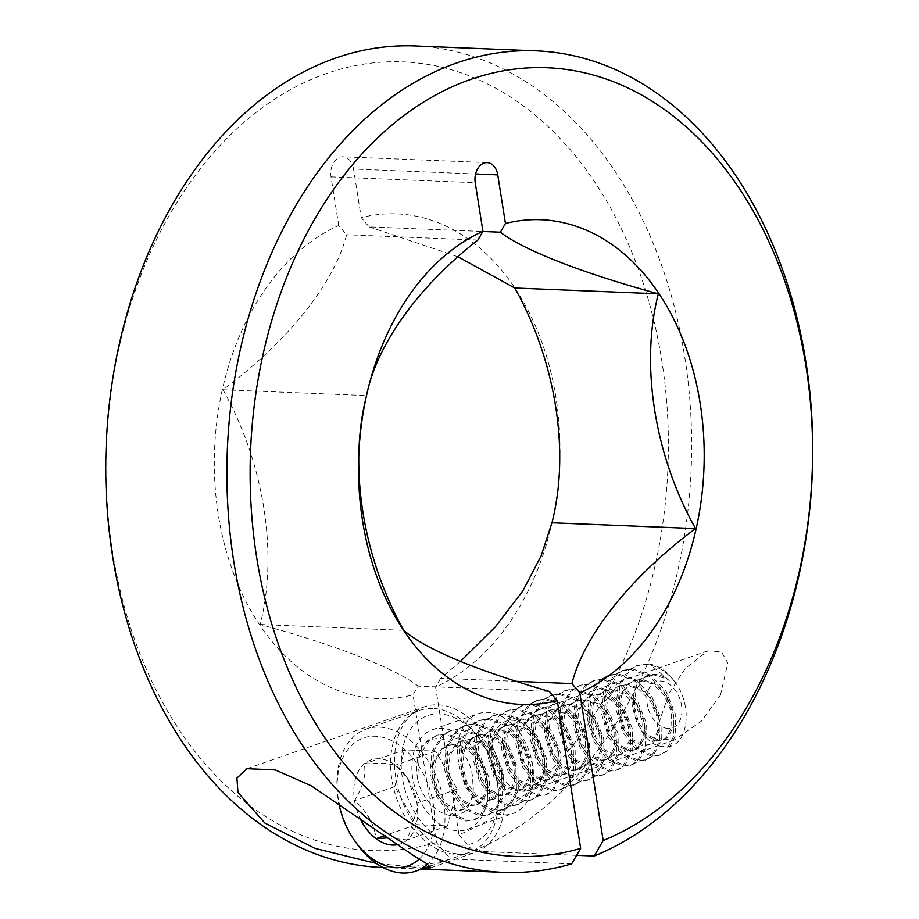 <?xml version="1.0" encoding="UTF-8"?>
<svg xmlns="http://www.w3.org/2000/svg" width="919" height="919" viewBox="0 0 919 919"><rect width="100%" height="100%" fill="white"/><g stroke="black" fill="none" stroke-linecap="round" stroke-linejoin="round"><path stroke-width="0.69" stroke-dasharray="4.59 3.45" d="M395.744 777.394A77.081 52.107 70.8 0 1 424.44 706.791A77.081 52.107 70.8 0 1 503.899 781.77A77.081 52.107 70.8 0 1 475.203 852.361A77.081 52.107 70.8 0 1 395.744 777.394M458.524 762.115A52.831 35.703 70.8 0 1 478.19 713.73A52.831 35.703 70.8 0 1 532.652 765.113A52.831 35.703 70.8 0 1 512.986 813.499A52.831 35.703 70.8 0 1 458.524 762.115M486.886 781.081A52.831 35.703 -109.2 0 0 432.424 729.697A52.831 35.703 -109.2 0 0 412.757 778.083A52.831 35.703 -109.2 0 0 467.22 829.455A52.831 35.703 -109.2 0 0 486.886 781.081M543.784 756.796A36.588 24.733 -109.2 0 0 506.07 721.208A36.588 24.733 -109.2 0 0 492.446 754.717A36.588 24.733 -109.2 0 0 530.16 790.306A36.588 24.733 -109.2 0 0 543.784 756.796M720.485 695.178L727.791 662.967L721.392 651.697L707.71 650.916L685.275 668.492L669.135 693.11L657.728 726.32L660.072 738.669L674.19 740.082L701.323 721.22L720.485 695.178M424.256 868.168L376.273 863.423M382.063 867.49A411.103 292.713 92.3 0 0 450.517 858.978L436.445 842.551L413.056 694.856L418.111 686.137C394.642 667.78 333.482 644.46 260.169 624.518C278.4 553.789 264.086 462.981 222.984 389.759C284.798 343.844 333.804 285.327 346.624 234.736L338.72 225.5A242.547 172.703 92.3 0 0 218.377 515.111A242.547 172.703 92.3 0 0 413.056 694.856M571.652 863.883L450.517 858.978M436.445 842.551A394.665 281.007 -87.7 0 1 120.194 342.661A394.665 281.007 -87.7 0 1 592.054 178.114A394.665 281.007 -87.7 0 1 458.972 834.705L435.583 686.998A242.547 172.703 92.3 0 0 555.926 397.399A242.547 172.703 92.3 0 0 361.247 217.642L369.139 226.89L482.843 231.485M475.582 173.978L353.539 169.039L361.247 217.642M353.539 169.039A16.186 11.522 92.3 0 0 342.936 156.793A16.186 11.522 92.3 0 0 339.8 157.264A16.186 11.522 92.3 0 0 331.024 176.885L338.72 225.5M458.972 834.705L473.044 851.132L576.638 855.325M473.044 851.132A411.103 292.713 92.3 0 0 690.18 404.303A411.103 292.713 92.3 0 0 415.308 45.95M460.35 661.485L440.638 678.291L515.984 681.335M440.638 678.291L435.583 686.998M549.367 691.456L418.111 686.137M477.869 240.054L346.624 234.736M369.139 226.89L458.156 256.849M260.169 624.518L403.74 630.331M222.984 389.759L366.555 395.572M460.224 845.239A67.707 45.766 70.8 0 1 402.315 777.658A67.707 45.766 70.8 0 1 439.42 713.925A67.707 45.766 70.8 0 1 480.58 740.289A67.707 45.766 70.8 0 1 498.339 791.225A67.707 45.766 70.8 0 1 460.224 845.239M433.033 708.446A75.232 50.855 -109.2 0 0 419.811 710.364A75.232 50.855 -109.2 0 0 393.757 788.766A75.232 50.855 -109.2 0 0 456.134 854.36A75.232 50.855 -109.2 0 0 469.356 852.441A75.232 50.855 -109.2 0 0 498.5 794.338A75.232 50.855 -109.2 0 0 478.765 737.75A75.232 50.855 -109.2 0 0 433.033 708.446M419.19 859.127A67.707 45.766 -109.2 0 0 428.713 786.17A67.707 45.766 -109.2 0 0 375.343 736.268A67.707 45.766 -109.2 0 0 337.227 790.283A67.707 45.766 -109.2 0 0 338.778 803.103M356.802 843.757A75.232 50.855 70.8 0 1 337.066 787.158A75.232 50.855 70.8 0 1 366.21 729.066A75.232 50.855 70.8 0 1 379.421 727.147A75.232 50.855 70.8 0 1 438.914 783.126A75.232 50.855 70.8 0 1 427.542 864.193M397.261 844.768A44.503 30.086 -109.2 0 0 407.278 839.932A44.503 30.086 -109.2 0 0 417.628 809.57A44.503 30.086 -109.2 0 0 416.962 803.183A44.503 30.086 -109.2 0 0 405.957 776.096A44.503 30.086 -109.2 0 0 395.434 765.182A44.503 30.086 -109.2 0 0 378.904 758.772A44.503 30.086 -109.2 0 0 364.211 763.919A44.503 30.086 -109.2 0 0 354.516 800.656A44.503 30.086 -109.2 0 0 359.788 817.864M387.496 837.887L407.278 839.932L417.559 808.295L416.962 803.183L407.289 777.979L395.434 765.182L383.97 763.103L364.211 763.919C366.405 774.177 363.177 786.423 354.516 800.656C367.037 811.339 374.217 824.01 376.055 838.668M668.124 728.491A24.468 16.542 70.8 0 1 647.206 704.069A24.468 16.542 70.8 0 1 660.612 681.025A24.468 16.542 70.8 0 1 681.542 705.459A24.468 16.542 70.8 0 1 668.124 728.491M669.216 680.554L649.744 664.081A46.042 31.12 70.8 0 1 674.431 681.243C694.913 707.515 687.125 751.305 662.863 746.469C634.432 745.791 619.843 677.843 651.284 674.81A32.693 22.102 70.8 0 1 655.339 674.454A32.693 22.102 70.8 0 1 669.216 680.554L667.32 679.221L653.983 674.925L647.619 675.97L642.002 679.13L634.248 690.801L632.49 706.952L636.878 723.345L645.931 735.694L656.878 740.829L662.002 740.209L666.482 737.463L671.846 726.607L671.215 711.295L664.437 695.74L653.018 684.207L639.681 679.911L633.317 680.968L627.688 684.115L619.946 695.798L618.188 711.938L622.577 728.33L631.617 740.691L642.576 745.814L647.7 745.194L652.18 742.449L657.544 731.593L656.913 716.292L650.135 700.726L638.705 689.204L625.379 684.908L619.015 685.953L613.387 689.101L605.644 700.783L603.886 716.923L608.275 733.316L617.315 745.677L628.263 750.8L633.398 750.18L637.866 747.434L643.243 736.59L642.611 721.277L635.833 705.712L624.403 694.19L611.078 689.893L604.713 690.939L599.085 694.086L591.342 705.769L589.584 721.909L593.973 738.302L603.013 750.662L613.961 755.786L619.096 755.177L623.564 752.42L628.929 741.576L628.309 726.263L621.531 710.709L610.101 699.175L596.776 694.879L590.412 695.924L584.783 699.083L577.029 710.755L575.283 726.895L579.671 743.287L588.711 755.648L599.659 760.783L604.794 760.162L609.263 757.405L614.627 746.561L613.995 731.248L607.229 715.694L595.799 704.161L582.462 699.864L576.11 700.91L570.481 704.069L562.727 715.74L560.981 731.892L565.369 748.284L574.409 760.633L585.357 765.768L590.492 765.148L594.961 762.402L600.325 751.547L599.693 736.234L592.927 720.68L581.497 709.146L568.16 704.85L561.808 705.907L556.179 709.054L548.425 720.737L546.679 736.877L551.067 753.27L560.108 765.63L571.055 770.754L576.19 770.133L580.659 767.388L586.023 756.532L585.392 741.231L578.614 725.665L567.195 714.143L553.858 709.847L547.506 710.892L541.877 714.04L534.123 725.723L532.365 741.863L536.765 758.255L545.806 770.616L556.753 775.739L561.877 775.119L566.357 772.374L571.721 761.529L571.09 746.217L564.312 730.651L552.893 719.129L539.556 714.833L533.204 715.878L527.575 719.026L519.821 730.708L518.063 746.848L522.463 763.241L531.504 775.602L542.451 780.725L547.575 780.116L552.055 777.359L557.419 766.515L556.788 751.202L550.01 735.648L538.591 724.115L525.254 719.818L518.89 720.864L513.273 724.023L505.519 735.694L503.761 751.834L508.15 768.227L517.202 780.587L528.149 785.722L533.273 785.102L537.753 782.345L543.118 771.5L542.486 756.188L535.708 740.634L524.289 729.1L510.953 724.804L504.588 725.849L498.96 729.008L491.217 740.68L489.459 756.831L493.848 773.224L502.888 785.573L513.847 790.708L518.971 790.087L523.451 787.342L528.816 776.486L528.184 761.173L521.406 745.619L509.976 734.086L496.651 729.789L490.286 730.846L484.658 733.994L476.915 745.677L475.157 761.817L479.546 778.209L488.586 790.57L499.534 795.693L504.669 795.073L509.137 792.327L514.514 781.472L513.882 766.17L507.104 750.605L495.674 739.083L482.349 734.786L475.985 735.832L470.356 738.979L462.613 750.662L460.856 766.802L465.244 783.195L474.284 795.555L485.232 800.679L490.367 800.058L494.836 797.313L500.2 786.469L499.58 771.156L492.802 755.59L481.372 744.068L468.047 739.772L461.683 740.817L456.054 743.965L448.3 755.648L446.554 771.788L450.942 788.18L459.982 800.541L470.93 805.664L476.065 805.055L480.534 802.298L485.898 791.454L485.266 776.141L478.5 760.587L467.07 749.054L453.733 744.758L447.381 745.803L441.752 748.962L433.998 760.633L432.252 776.773L436.64 793.166L445.681 805.526L456.628 810.661L461.763 810.041L466.232 807.284L469.701 802.448A32.693 22.102 -109.2 0 0 472.757 780.507C471.918 746.986 435.261 725.677 421.821 747.365L428.139 740.048L437.616 735.074L429.931 739.427L419.501 755.705L417.513 778.267A46.042 31.12 70.8 0 1 421.821 747.365M651.284 674.81L643.782 678.498L636.04 690.18L634.282 706.32L638.671 722.713L647.711 735.074L658.659 740.197L663.794 739.588L668.262 736.831L673.627 725.987L673.007 710.674L666.229 695.12L654.799 683.587L641.473 679.29L635.109 680.336L629.481 683.495L621.726 695.166L619.98 711.317L624.369 727.699L633.409 740.059L644.357 745.194L649.492 744.574L653.96 741.828L659.325 730.973L658.693 715.66L651.927 700.106L640.497 688.572L627.16 684.276L620.807 685.321L615.179 688.48L607.425 700.163L605.678 716.303L610.067 732.696L619.107 745.056L630.055 750.18L635.19 749.559L639.658 746.814L645.023 735.958L644.391 720.657L637.625 705.091L626.195 693.569L612.858 689.273L606.506 690.318L600.877 693.466L593.123 705.149L591.376 721.289L595.765 737.681L604.805 750.042L615.753 755.165L620.876 754.545L625.357 751.799L630.721 740.955L630.089 725.642L623.312 710.077L611.893 698.555L598.556 694.259L592.204 695.304L586.575 698.451L578.821 710.134L577.063 726.274L581.463 742.667L590.503 755.027L601.451 760.151L606.574 759.531L611.055 756.785L616.419 745.941L615.787 730.628L609.01 715.062L597.591 703.54L584.254 699.244L577.902 700.289L572.273 703.437L564.519 715.12L562.761 731.26L567.161 747.652L576.202 760.013L587.149 765.136L592.273 764.528L596.753 761.771L602.117 750.926L601.486 735.614L594.708 720.059L583.289 708.526L569.952 704.23L563.588 705.275L557.959 708.434L550.217 720.105L548.459 736.257L552.847 752.638L561.9 764.999L572.847 770.133L577.971 769.513L582.451 766.768L587.815 755.912L587.184 740.599L580.406 725.045L568.987 713.512L555.65 709.215L549.286 710.272L543.657 713.42L535.915 725.102L534.157 741.242L538.545 757.635L547.586 769.996L558.545 775.119L563.669 774.499L568.149 771.753L573.513 760.898L572.882 745.596L566.104 730.031L554.674 718.509L541.348 714.212L534.984 715.258L529.355 718.405L521.613 730.088L519.855 746.228L524.244 762.621L533.284 774.981L544.232 780.105L549.367 779.484L553.835 776.739L559.2 765.895L558.58 750.582L551.802 735.016L540.372 723.494L527.047 719.198L520.682 720.243L515.054 723.391L507.311 735.074L505.553 751.214L509.942 767.606L518.982 779.967L529.93 785.09L535.065 784.47L539.533 781.724L544.898 770.88L544.278 755.567L537.5 740.002L526.07 728.48L512.745 724.183L506.38 725.229L500.752 728.376L492.998 740.059L491.251 756.199L495.64 772.592L504.68 784.952L515.628 790.076L520.763 789.467L525.231 786.71L530.596 775.866L529.964 760.553L523.198 744.999L511.768 733.465L498.431 729.169L492.079 730.214L486.45 733.373L478.696 745.045L476.95 761.196L481.338 777.577L490.378 789.938L501.326 795.073L506.461 794.453L510.93 791.707L516.294 780.851L515.662 765.538L508.896 749.984L497.466 738.451L484.129 734.155L477.777 735.211L472.148 738.359L464.394 750.042L462.648 766.182L467.036 782.574L476.076 794.935L487.024 800.058L492.147 799.438L496.628 796.693L501.992 785.837L501.36 770.536L494.583 754.97L483.164 743.448L469.827 739.152L463.475 740.197L457.846 743.345L450.092 755.027L448.334 771.167L452.734 787.56L461.775 799.921L472.722 805.044L477.846 804.424L482.326 801.678L487.69 790.834L487.059 775.521L480.281 759.956L468.862 748.434L455.525 744.137L449.173 745.183L443.544 748.33L435.79 760.013L434.032 776.153L438.432 792.546L447.473 804.906L458.42 810.03L463.544 809.409L468.024 806.664L473.388 795.82L472.757 780.507M674.431 681.243C665.689 670.583 655.798 664.988 644.782 664.471L636.074 665.861L628.389 670.215L617.959 686.493L615.971 709.066L622.645 731.984L635.868 749.215L651.778 756.268L659.245 755.303L665.781 751.351L673.834 735.901L673.432 714.166L664.368 692.087L648.768 675.683L630.48 669.469L621.772 670.847L614.087 675.212L603.657 691.49L601.669 714.052L608.344 736.969L621.566 754.2L637.464 761.254L644.943 760.3L651.479 756.337L659.52 740.898L659.13 719.163L650.066 697.073L634.466 680.669L616.178 674.454L607.47 675.833L599.774 680.198L589.355 696.476L587.367 719.037L594.042 741.955L607.264 759.186L623.162 766.239L630.641 765.286L637.177 761.334L645.218 745.883L644.828 724.149L635.764 702.059L620.164 685.654L601.876 679.44L593.169 680.83L585.472 685.183L575.053 701.461L573.065 724.023L579.74 746.94L592.962 764.183L608.86 771.225L616.339 770.271L622.875 766.32L630.916 750.869L630.514 729.135L621.462 707.056L605.862 690.651L587.574 684.425L578.867 685.815L571.17 690.169L560.751 706.447L558.763 729.02L565.438 751.926L578.648 769.169L594.559 776.222L602.037 775.257L608.573 771.305L616.615 755.855L616.212 734.12L607.16 712.041L591.56 695.637L573.261 689.411L564.565 690.801L556.868 695.155L546.437 711.432L544.462 734.005L551.124 756.923L564.346 774.154L580.257 781.207L587.735 780.242L594.271 776.291L602.313 760.84L601.911 739.106L592.858 717.027L577.258 700.623L558.959 694.408L550.263 695.786L542.566 700.152L532.135 716.429L530.16 738.991L536.822 761.908L550.044 779.14L565.955 786.193L573.433 785.24L579.969 781.276L588.011 765.837L587.609 744.103L578.556 722.012L562.945 705.608L544.657 699.393L535.949 700.772L528.264 705.137L517.834 721.415L515.846 743.976L522.52 766.894L535.743 784.125L551.653 791.179L559.131 790.225L565.667 786.273L573.709 770.823L573.307 749.088L564.255 726.998L548.643 710.594L530.355 704.379L521.647 705.769L513.962 710.123L503.532 726.401L501.544 748.962L508.218 771.88L521.441 789.122L537.351 796.164L544.818 795.211L551.354 791.259L559.407 775.808L559.005 754.074L549.953 731.995L534.341 715.591L516.053 709.365L507.345 710.755L499.66 715.108L489.23 731.386L487.242 753.959L493.917 776.865L507.139 794.108L523.049 801.161L530.516 800.196L537.052 796.245L545.105 780.794L544.703 759.06L535.639 736.981L520.039 720.576L501.751 714.35L493.043 715.74L485.358 720.094L474.928 736.372L472.94 758.945L479.615 781.862L492.837 799.093L508.735 806.147L516.214 805.182L522.75 801.23L530.791 785.779L530.401 764.057L521.337 741.966L505.737 725.562L487.449 719.347L478.742 720.726L471.045 725.091L460.626 741.369L458.638 763.93L465.313 786.848L478.535 804.079L494.433 811.132L501.912 810.179L508.448 806.216L516.489 790.777L516.099 769.042L507.035 746.952L491.435 730.548L473.147 724.333L464.44 725.711L456.743 730.077L446.324 746.354L444.337 768.916L451.011 791.833L464.233 809.065L480.132 816.118L487.61 815.164L494.146 811.213L502.188 795.762L501.785 774.028L492.733 751.937L477.133 735.533L458.845 729.318L450.138 730.708L442.441 735.062L432.022 751.34L430.035 773.901L436.709 796.819L449.919 814.062L465.83 821.104L473.308 820.15L479.844 816.198L487.886 800.748L487.484 779.013L478.431 756.934L462.831 740.53L444.532 734.304L435.836 735.694M649.744 664.081L637.866 665.241L630.17 669.595L619.751 685.873L617.763 708.434L624.438 731.352L637.66 748.594L653.558 755.648L661.037 754.683L667.573 750.731L675.614 735.28L675.212 713.546L666.16 691.467L650.56 675.063L632.272 668.837L623.564 670.227L615.868 674.58L605.437 690.858L603.461 713.431L610.136 736.337L623.346 753.58L639.256 760.633L646.735 759.668L653.271 755.717L661.312 740.266L660.91 718.532L651.858 696.453L636.258 680.049L617.959 673.822L609.263 675.212L601.566 679.566L591.135 695.855L589.159 718.417L595.822 741.334L609.044 758.566L624.954 765.619L632.433 764.665L638.969 760.702L647.01 745.263L646.608 723.529L637.556 701.438L621.956 685.034L603.657 678.819L594.961 680.198L587.264 684.563L576.833 700.841L574.857 723.402L581.52 746.32L594.742 763.551L610.653 770.604L618.131 769.651L624.667 765.699L632.709 750.249L632.306 728.514L623.254 706.424L607.643 690.02L589.355 683.805L580.647 685.195L572.962 689.549L562.531 705.826L560.544 728.388L567.218 751.305L580.44 768.548L596.351 775.59L603.829 774.637L610.365 770.685L618.407 755.234L618.005 733.5L608.952 711.421L593.341 695.017L575.053 688.79L566.345 690.18L558.66 694.534L548.229 710.812L546.242 733.373L552.916 756.291L566.138 773.534L582.049 780.587L589.516 779.622L596.052 775.67L604.105 760.22L603.703 738.485L594.65 716.406L579.039 700.002L560.751 693.776L552.043 695.166L544.358 699.52L533.928 715.798L531.94 738.371L538.614 761.277L551.837 778.519L567.747 785.573L575.214 784.608L581.75 780.656L589.803 765.205L589.401 743.471L580.337 721.392L564.737 704.988L546.449 698.762L537.741 700.152L530.056 704.505L519.626 720.795L517.638 743.356L524.312 766.274L537.535 783.505L553.433 790.558L560.912 789.605L567.448 785.642L575.489 770.202L575.099 748.468L566.035 726.378L550.435 709.973L532.147 703.759L523.439 705.137L515.743 709.502L505.324 725.78L503.336 748.342L510.011 771.259L523.233 788.491L539.131 795.544L546.61 794.59L553.146 790.639L561.187 775.188L560.797 753.454L551.733 731.363L536.133 714.959L517.845 708.744L509.137 710.134L501.441 714.488L491.022 730.766L489.034 753.327L495.709 776.245L508.931 793.488L524.829 800.529L532.308 799.576L538.844 795.624L546.885 780.174L546.483 758.439L537.431 736.36L521.831 719.956L503.543 713.73L494.836 715.12L487.139 719.474L476.708 735.751L474.732 758.324L481.407 781.23L494.617 798.473L510.527 805.526L518.006 804.562L524.542 800.61L532.583 785.159L532.181 763.425L523.129 741.346L507.529 724.942L489.23 718.715L480.534 720.105L472.837 724.459L462.406 740.737L460.43 763.31L467.093 786.216L480.315 803.459L496.226 810.512L503.704 809.547L510.24 805.595L518.282 790.145L517.879 768.41L508.827 746.331L493.227 729.927L474.928 723.701L466.232 725.091L458.535 729.445L448.104 745.734L446.129 768.295L452.791 791.213L466.013 808.444L481.924 815.498L489.402 814.544L495.938 810.581L503.98 795.142L503.578 773.407L494.525 751.317L478.914 734.913L460.626 728.698L451.918 730.077L444.233 734.442L433.802 750.72L431.815 773.281L438.489 796.199L451.711 813.43L467.622 820.483L475.1 819.53L481.636 815.578L489.678 800.127L489.276 778.393L480.223 756.303L464.612 739.898L446.324 733.684L437.616 735.074M417.513 778.267C423.51 810.569 460.201 830.271 469.701 802.448M404.44 749.893L394.745 786.63L416.273 824.642L447.496 825.905L457.191 789.157L435.663 751.156L404.44 749.893L364.211 763.919M394.745 786.63L354.516 800.656M416.273 824.642L384.475 835.727M447.496 825.905L407.278 839.932M457.191 789.157L416.962 803.183M435.663 751.156L395.434 765.182M331.024 176.885L475.226 182.72M246.97 768.686L424.44 706.791M432.424 729.697L478.19 713.73M707.71 650.893L506.07 721.208M421.626 869.087L383.005 867.525M674.19 740.082L530.16 790.306M467.22 829.455L512.986 813.499M430.793 867.846L475.203 852.361M487.15 162.629L342.936 156.793M337.227 790.283L337.066 787.158M366.21 729.066L419.811 710.364M449.173 745.183L447.381 745.803M649.411 675.35L647.631 675.97M635.109 680.336L633.317 680.968M620.807 685.321L619.015 685.953M606.506 690.318L604.713 690.939M592.204 695.304L590.412 695.924M577.902 700.289L576.11 700.91M563.588 705.275L561.808 705.907M549.286 710.261L547.506 710.892M534.984 715.258L533.204 715.878M520.682 720.243L518.902 720.864M506.38 725.229L504.588 725.849M492.079 730.214L490.286 730.846M477.777 735.2L475.985 735.832M463.475 740.197L461.683 740.817M663.794 739.588L662.002 740.209M649.492 744.574L647.7 745.194M635.19 749.559L633.398 750.18M620.876 754.545L619.096 755.177M606.574 759.531L604.794 760.162M592.273 764.528L590.492 765.148M577.971 769.513L576.19 770.133M563.669 774.499L561.877 775.119M549.367 779.484L547.575 780.116M535.065 784.47L533.273 785.102M520.763 789.467L518.971 790.087M506.461 794.453L504.669 795.073M492.147 799.438L490.367 800.058M477.846 804.424L476.065 805.055M636.074 665.861L637.866 665.241M450.138 730.708L451.918 730.077M464.44 725.711L466.232 725.091M478.742 720.726L480.534 720.105M493.043 715.74L494.836 715.12M507.345 710.755L509.137 710.134M521.647 705.769L523.439 705.137M535.949 700.772L537.741 700.152M550.263 695.786L552.043 695.166M564.565 690.801L566.345 690.18M578.867 685.815L580.647 685.195M593.169 680.83L594.961 680.198M607.47 675.833L609.263 675.212M621.772 670.847L623.564 670.227M473.308 820.15L475.1 819.53M487.61 815.164L489.402 814.544M501.912 810.179L503.704 809.547M516.214 805.182L518.006 804.562M530.516 800.196L532.308 799.576M544.818 795.211L546.61 794.59M559.131 790.225L560.912 789.605M573.433 785.24L575.214 784.608M587.735 780.242L589.516 779.622M602.037 775.257L603.829 774.637M616.339 770.271L618.131 769.651M630.641 765.286L632.433 764.665M644.943 760.3L646.735 759.668M659.245 755.303L661.037 754.683M463.544 809.409L461.763 810.041M430.322 866.054L469.356 852.441M417.571 808.295L417.628 809.57M407.301 777.968L405.957 776.096M480.58 740.289L478.765 737.75M498.339 791.225L498.5 794.338"/><path stroke-width="1.38" d="M603.186 840.54A394.665 281.007 92.3 0 0 804.676 358.49A394.665 281.007 92.3 0 0 470.746 79.39A394.665 281.007 92.3 0 0 255.551 549.987A394.665 281.007 92.3 0 0 580.659 848.398L571.652 863.883A411.103 292.713 -87.7 0 1 503.198 872.384A411.103 292.713 -87.7 0 1 227.82 506.001A411.103 292.713 -87.7 0 1 456.686 62.974A411.103 292.713 -87.7 0 1 536.455 50.855A411.103 292.713 -87.7 0 1 811.316 409.208A411.103 292.713 -87.7 0 1 594.179 856.026L603.186 840.54L579.797 692.834L571.894 683.598C584.553 633.65 632.754 575.225 695.522 528.574C654.512 455.445 640.061 364.636 658.349 293.816C586.15 274.184 524.163 250.795 500.396 232.197L505.45 223.478A242.547 172.703 -87.7 0 1 700.14 403.234A242.547 172.703 -87.7 0 1 579.797 692.834M376.273 863.423L314.953 848.386L264.821 823.045L237.964 792.488L236.93 778.048L246.958 768.686L275.309 769.938L311.15 785.745L413.826 855.784L426.898 863.791L430.793 867.846L424.256 868.168M536.455 50.855L415.308 45.95A411.103 292.713 92.3 0 0 335.55 58.069A411.103 292.713 92.3 0 0 106.684 501.096A411.103 292.713 92.3 0 0 382.063 867.49L383.005 867.525M580.659 848.398L557.27 700.692A242.547 172.703 -87.7 0 1 362.58 520.947A242.547 172.703 -87.7 0 1 482.934 231.335L477.869 240.054C416.445 288.026 376.009 346.762 366.555 395.572C348.278 466.392 362.718 557.201 403.74 630.331C425.52 649.159 474.066 669.537 549.367 691.456L557.27 700.692M505.45 223.478L497.753 174.874A16.186 11.522 -87.7 0 0 487.15 162.629A16.186 11.522 -87.7 0 0 484.003 163.1A16.186 11.522 -87.7 0 0 475.226 182.72L482.934 231.335M576.638 855.325L594.179 856.026M515.984 681.335L571.894 683.598M482.843 231.485L500.396 232.197M458.156 256.849L514.766 288.003C555.869 361.224 570.182 452.033 551.951 522.773L541.015 556.167L522.693 591.135L495.284 626.93L460.35 661.485M514.766 288.003L658.349 293.816M551.951 522.773L695.522 528.574M338.778 803.103A67.707 45.766 -109.2 0 0 354.987 841.218A67.707 45.766 -109.2 0 0 396.146 867.582A67.707 45.766 -109.2 0 0 419.19 859.127M427.542 864.193A75.232 50.855 70.8 0 1 415.744 871.132A75.232 50.855 70.8 0 1 402.533 873.05A75.232 50.855 70.8 0 1 356.802 843.757L354.987 841.218M359.788 817.864A44.503 30.086 -109.2 0 0 376.055 838.668A44.503 30.086 -109.2 0 0 397.261 844.768M384.475 835.727L376.055 838.668L387.496 837.887M497.753 174.874L475.582 173.978M503.198 872.384L421.626 869.087M415.744 871.132L430.322 866.054"/></g></svg>
